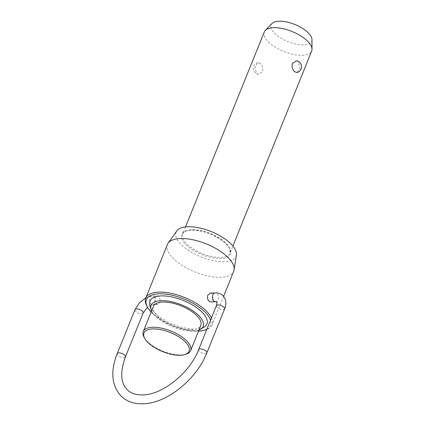 <?xml version="1.0" encoding="UTF-8"?>
<svg xmlns="http://www.w3.org/2000/svg" width="425" height="425" viewBox="0 0 425 425"><rect width="100%" height="100%" fill="white"/><g stroke="black" fill="none" stroke-linecap="round" stroke-linejoin="round"><path stroke-width="0.32" stroke-dasharray="2.12 1.59" d="M264.302 31.933A25.543 10.8 -158 0 0 269.02 42.436A25.543 10.8 -158 0 0 293.829 54.522A25.543 10.8 -158 0 0 311.668 51.069M260.488 63.548L257.879 62.624L254.984 67.24L256.477 73.472L258.193 74.38L262.485 71.74C263.325 68.526 262.655 65.801 260.488 63.548M296.703 60.78L298.419 61.683L299.912 67.915L297.011 72.532M153.446 306.319A25.543 10.8 -158 0 0 158.158 316.816A25.543 10.8 -158 0 0 182.973 328.908A25.543 10.8 -158 0 0 200.807 325.454M186.007 354.216A25.543 10.8 22 0 1 147.98 342.019A25.543 10.8 22 0 1 144.112 337.291M204.197 327.032A30.653 12.957 22 0 1 155.731 313.623A30.653 12.957 22 0 1 149.908 305.097M151.592 310.903A28.098 11.879 -158 0 0 156.262 316.912A28.098 11.879 -158 0 0 198.953 330.039M151.125 312.056A34.553 14.609 -158 0 0 152.835 313.767A34.553 14.609 -158 0 0 198.491 331.197M206.874 329.221A34.553 14.609 -158 0 0 210.518 320.195M211.443 317.916A35.758 15.119 22 0 1 212.054 324.886A35.758 15.119 22 0 1 206.773 329.476M205.583 329.88A35.758 15.119 22 0 1 152.347 312.795A35.758 15.119 22 0 1 146.933 306.181M311.982 39.674A21.882 9.249 22 0 1 298.09 44.513A21.882 9.249 22 0 1 275.15 33.851A21.882 9.249 22 0 1 271.989 23.518M236.385 255.021A32.305 13.658 22 0 1 214.923 260.977A32.305 13.658 22 0 1 182.086 245.411A32.305 13.658 22 0 1 176.779 230.934M167.402 244.492A35.758 15.119 -158 0 0 174.006 259.192A35.758 15.119 -158 0 0 208.744 276.117A35.758 15.119 -158 0 0 233.713 271.283M158.955 296.438L157.303 295.736L155.104 297.755C154.275 300.156 154.557 302.196 155.954 303.875L157.739 304.571L160.523 301.336L158.955 296.438M210.279 293.128L212.064 293.829L213.26 298.743L210.715 301.968M215.682 301.723A4.425 2.959 87.2 0 0 218.349 298.483A4.425 2.959 87.2 0 0 216.968 293.585A4.425 2.959 87.2 0 0 215.247 292.883M224.597 308.986A4.425 1.87 22 0 1 223.045 309.719A4.425 1.87 22 0 1 217.207 307.487A4.425 1.87 22 0 1 216.389 305.671M117.21 353.6A4.425 1.87 -158 0 0 118.022 355.422A4.425 1.87 -158 0 0 123.866 357.653A4.425 1.87 -158 0 0 125.412 356.915M198.64 349.6A4.425 1.87 -158 0 0 199.458 351.417A4.425 1.87 -158 0 0 205.296 353.648A4.425 1.87 -158 0 0 206.847 352.915M154.052 296.682A4.425 2.959 -92.8 0 1 155.438 301.575A4.425 2.959 -92.8 0 1 152.766 304.815A4.425 2.959 -92.8 0 1 151.05 304.114A4.425 2.959 -92.8 0 1 149.664 299.221A4.425 2.959 -92.8 0 1 152.336 295.981A4.425 2.959 -92.8 0 1 154.052 296.682M143.161 312.986A4.425 1.87 22 0 1 141.615 313.724A4.425 1.87 22 0 1 135.772 311.493A4.425 1.87 22 0 1 134.959 309.671M191.601 229.739A25.543 10.8 -158 0 0 182.665 233.989A25.543 10.8 -158 0 0 187.383 244.492A25.543 10.8 -158 0 0 221.096 257.375A25.543 10.8 -158 0 0 230.031 253.125A25.543 10.8 -158 0 0 225.314 242.627A25.543 10.8 -158 0 0 191.601 229.739M190.862 229.978A26.345 11.14 -158 0 0 186.511 245.193A26.345 11.14 -158 0 0 221.287 258.485A26.345 11.14 -158 0 0 225.638 243.27A26.345 11.14 -158 0 0 190.862 229.978M157.739 304.571L152.017 304.916L149.77 305.756L147.528 307.243M185.523 226.913L182.665 233.989C183.467 231.79 186.304 230.493 191.176 230.106C201.392 230.095 211.549 233.447 221.648 240.162C225.909 243.27 228.618 246.24 229.787 249.077L230.031 253.125L232.889 246.048M257.879 62.624A6.035 6.035 0 0 0 258.193 74.38M145.86 297.813L152.336 295.981L157.303 295.736M223.598 296.321L212.054 324.886"/><path stroke-width="0.64" d="M232.889 246.048L311.668 51.069A25.543 10.8 -158 0 0 312.008 49.231A25.543 10.8 -158 0 0 306.951 40.572A25.543 10.8 -158 0 0 284.144 28.932A25.543 10.8 -158 0 0 265.333 30.372A25.543 10.8 -158 0 0 264.302 31.933L185.523 226.913M294.408 71.607C292.241 69.36 291.571 66.629 292.411 63.421L296.703 60.78A6.035 6.035 0 0 1 297.017 72.532L294.408 71.607M190.628 350.652L200.807 325.454A25.543 10.8 -158 0 0 196.095 314.952A25.543 10.8 -158 0 0 171.28 302.866A25.543 10.8 -158 0 0 153.446 306.319L143.262 331.516A25.543 10.8 22 0 1 161.096 328.063A25.543 10.8 22 0 1 185.911 340.149A25.543 10.8 22 0 1 190.628 350.652A25.543 10.8 22 0 1 186.007 354.216L184.694 354.609A24.337 10.29 -158 0 0 184.604 341.211A24.337 10.29 -158 0 0 155.789 328.977A24.337 10.29 -158 0 0 144.782 338.486A24.337 10.29 -158 0 0 148.463 342.986A24.337 10.29 -158 0 0 184.694 354.609M144.782 338.486L144.112 337.291A25.543 10.8 22 0 1 143.262 331.516M150.928 309.097L149.908 305.097A30.653 12.957 22 0 1 167.365 296.209A30.653 12.957 22 0 1 201.253 311.387A30.653 12.957 22 0 1 204.197 327.032L200.69 329.2A28.098 11.879 -158 0 0 197.992 314.861A28.098 11.879 -158 0 0 166.924 300.948A28.098 11.879 -158 0 0 150.928 309.097A28.098 11.879 -158 0 0 151.592 310.903M198.491 331.197A34.553 14.609 -158 0 0 204.276 330.273A34.553 14.609 -158 0 0 206.874 329.221M210.518 320.195A34.553 14.609 -158 0 0 204.149 311.243A34.553 14.609 -158 0 0 163.237 293.872A34.553 14.609 -158 0 0 147.602 307.376A34.553 14.609 -158 0 0 151.125 312.056M147.602 307.376L146.933 306.181A35.758 15.119 22 0 1 145.748 298.095A35.758 15.119 22 0 1 170.717 293.261A35.758 15.119 22 0 1 205.456 310.186A35.758 15.119 22 0 1 211.443 317.916M206.773 329.476A35.758 15.119 22 0 1 205.583 329.88L204.276 330.273M265.333 30.372L271.989 23.518A21.882 9.249 22 0 1 288.108 22.281A21.882 9.249 22 0 1 307.647 32.252A21.882 9.249 22 0 1 311.982 39.674L312.008 49.231M168.13 243.169L176.779 230.934A32.305 13.658 22 0 1 200.154 228.082A32.305 13.658 22 0 1 230.063 243.052A32.305 13.658 22 0 1 236.385 255.021L234.111 269.827A35.758 15.119 -158 0 0 227.109 256.583A35.758 15.119 -158 0 0 194.002 240.008A35.758 15.119 -158 0 0 168.13 243.169A35.758 15.119 -158 0 0 167.402 244.492L145.748 298.095M209.058 301.261C207.528 299.593 207.108 297.558 207.804 295.163L210.279 293.128L215.247 292.883A4.425 2.959 87.2 0 0 212.58 296.124A4.425 2.959 87.2 0 0 213.961 301.022A4.425 2.959 87.2 0 0 215.682 301.723L210.715 301.968L209.058 301.261M223.598 296.321L233.713 271.283A35.758 15.119 -158 0 0 234.111 269.827M198.953 330.039A28.098 11.879 -158 0 0 200.69 329.2M215.682 301.723L216.734 301.909C217.164 301.66 217.048 302.913 216.389 305.671A4.425 1.87 22 0 1 217.935 304.932A4.425 1.87 22 0 1 223.778 307.163A4.425 1.87 22 0 1 224.597 308.986L206.847 352.915A4.425 1.87 -158 0 0 206.029 351.092A4.425 1.87 -158 0 0 200.186 348.861A4.425 1.87 -158 0 0 198.64 349.6C189.986 372.688 162.472 394.719 143.193 394.91C136.404 395.138 131.192 393.513 127.558 390.044C120.599 383.361 119.882 372.321 125.412 356.915A4.425 1.87 -158 0 0 124.594 355.098A4.425 1.87 -158 0 0 118.756 352.867A4.425 1.87 -158 0 0 117.21 353.6L134.959 309.671A4.425 1.87 22 0 1 136.505 308.938A4.425 1.87 22 0 1 142.343 311.169A4.425 1.87 22 0 1 143.161 312.986L125.412 356.915M224.597 308.986C225.579 306.978 227.487 300.023 222.785 295.455C220.681 293.585 218.168 292.729 215.247 292.883M117.21 353.6C110.176 371.62 111.61 385.916 121.507 396.498C127.335 401.763 134.709 404.18 143.629 403.75C167.248 403.112 196.748 379.026 206.847 352.915M147.528 307.243L143.161 312.986M134.959 309.671L139.368 302.802L145.86 297.813M216.389 305.671L198.64 349.6"/></g></svg>
